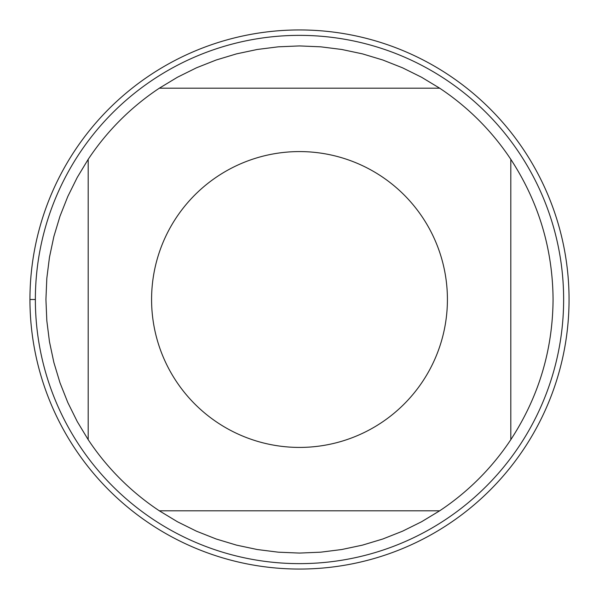 <?xml version="1.0" encoding="UTF-8"?>
<svg xmlns="http://www.w3.org/2000/svg" width="599" height="599" viewBox="0 0 599 599"><rect width="100%" height="100%" fill="white"/><g stroke="black" fill="none" stroke-linecap="round" stroke-linejoin="round"><path stroke-width="0.9" d="M29.95 299.5A269.55 269.55 0 0 1 434.275 66.062A269.55 269.55 0 0 1 434.275 532.938A269.55 269.55 0 0 1 29.95 299.5L35.363 299.5A264.137 264.137 0 0 1 299.5 35.363A264.137 264.137 0 0 1 563.637 299.5A264.137 264.137 0 0 1 299.5 563.637A264.137 264.137 0 0 1 35.363 299.5M447.416 299.5A147.916 147.916 0 0 0 256.799 157.881A147.916 147.916 0 0 0 176.233 381.264A147.916 147.916 0 0 0 447.416 299.5M439.666 88.188L421.516 77.219L402.513 67.799L382.791 59.997L362.485 53.873L341.737 49.47L320.69 46.819L299.5 45.928L278.31 46.819L257.263 49.47L236.515 53.873L216.209 59.997L196.487 67.799L177.484 77.219L159.334 88.188A253.572 253.572 0 0 0 88.188 159.334L77.219 177.484L67.799 196.487L59.997 216.209L53.873 236.515L49.47 257.263L46.819 278.31L45.928 299.5L46.819 320.69L49.47 341.737L53.873 362.485L59.997 382.791L67.799 402.513L77.219 421.516L88.188 439.666A253.572 253.572 0 0 0 159.334 510.812L177.484 521.781L196.487 531.201L216.209 539.003L236.515 545.127L257.263 549.53L278.31 552.181L299.5 553.072L320.69 552.181L341.737 549.53L362.485 545.127L382.791 539.003L402.513 531.201L421.516 521.781L439.666 510.812A253.572 253.572 0 0 0 510.812 439.666L510.812 159.334A253.572 253.572 0 0 0 439.666 88.188L159.334 88.188M88.188 159.334L88.188 439.666M159.334 510.812L439.666 510.812M510.812 439.666C538.598 397.077 552.69 350.355 553.072 299.5C552.69 248.645 538.598 201.923 510.812 159.334M569.05 299.5A269.55 269.55 0 0 1 164.725 532.938A269.55 269.55 0 0 1 164.725 66.062A269.55 269.55 0 0 1 569.05 299.5"/></g></svg>

